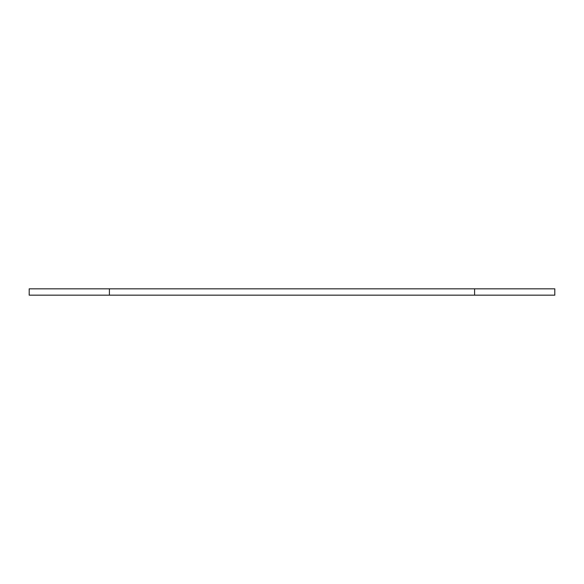 <?xml version="1.0" encoding="UTF-8"?>
<svg xmlns="http://www.w3.org/2000/svg" width="584" height="584" viewBox="0 0 584 584"><rect width="100%" height="100%" fill="white"/><g stroke="black" fill="none" stroke-linecap="round" stroke-linejoin="round"><path stroke-width="0.88" d="M109.412 295.168L29.2 295.168L29.2 288.832L109.412 288.832L109.412 295.168L474.588 295.168L474.588 288.832L109.412 288.832M474.588 288.832L554.8 288.832L554.8 295.168L474.588 295.168"/></g></svg>
